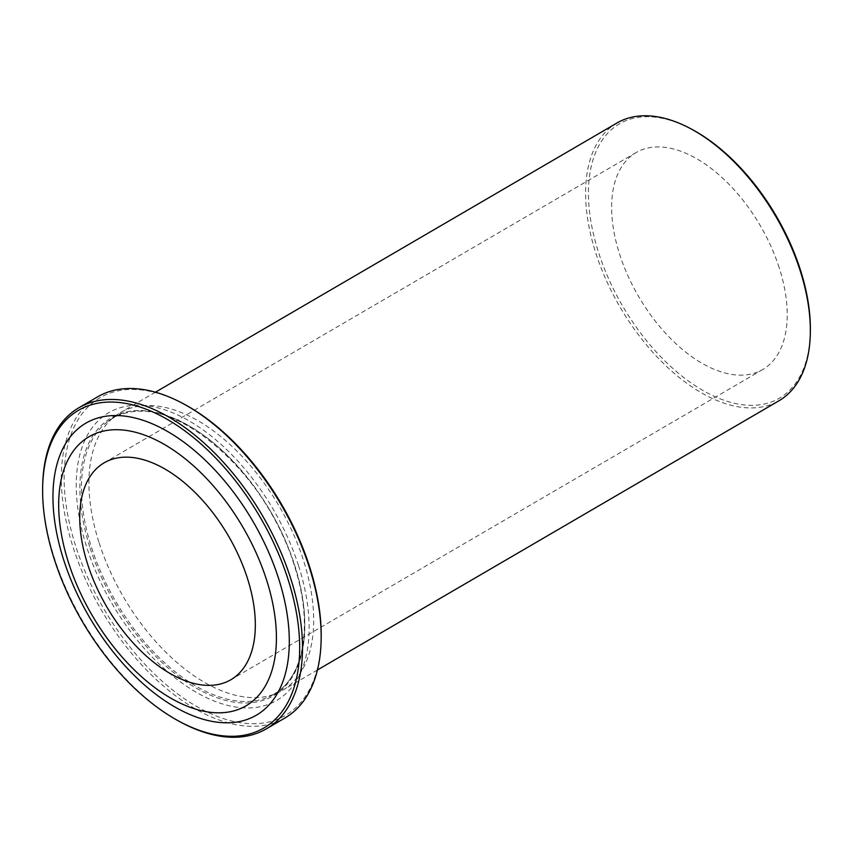 <?xml version="1.0" encoding="UTF-8"?>
<svg xmlns="http://www.w3.org/2000/svg" width="853" height="853" viewBox="0 0 853 853"><rect width="100%" height="100%" fill="white"/><g stroke="black" fill="none" stroke-linecap="round" stroke-linejoin="round"><path stroke-width="0.64" stroke-dasharray="4.26 3.2" d="M321.176 638.321A183.896 103.096 59.7 0 1 218.731 716.968A183.896 103.096 59.7 0 1 75.874 546.698A183.896 103.096 59.7 0 1 184.802 404.525M97.594 396.848A185.901 104.226 -120.3 0 0 73.166 547.434A185.901 104.226 -120.3 0 0 284.913 718.013M180.537 722.064A185.901 104.226 59.7 0 1 54.475 558.331A185.901 104.226 59.7 0 1 42.682 485.709M810.35 331.604A158.765 89.011 59.7 0 1 721.905 399.503A158.765 89.011 59.7 0 1 598.571 252.499A158.765 89.011 59.7 0 1 692.615 129.741M616.986 122.992A160.78 90.141 -120.3 0 0 595.852 253.224A160.78 90.141 -120.3 0 0 778.992 400.761M779.215 267.789A125.604 70.426 -120.3 0 0 636.135 152.538A125.604 70.426 -120.3 0 0 619.63 254.279A125.604 70.426 -120.3 0 0 762.71 369.541A125.604 70.426 -120.3 0 0 779.215 267.789M99.161 542.924A160.78 90.141 -120.3 0 0 277.545 692.903A160.78 90.141 -120.3 0 0 282.3 690.45A160.78 90.141 -120.3 0 0 303.433 560.218A160.78 90.141 -120.3 0 0 120.294 412.692A160.78 90.141 -120.3 0 0 115.827 415.624A160.78 90.141 -120.3 0 0 99.161 542.924M298.497 565.55A166.57 93.382 -120.3 0 0 144.178 405.484A166.57 93.382 -120.3 0 0 86.878 547.637A166.57 93.382 -120.3 0 0 241.207 707.702A166.57 93.382 -120.3 0 0 298.497 565.55M90.151 548.148A160.865 90.183 -120.3 0 0 239.192 702.744A160.865 90.183 -120.3 0 0 294.52 565.454A160.865 90.183 -120.3 0 0 145.479 410.858A160.865 90.183 -120.3 0 0 90.151 548.148M91.612 547.754A159.778 89.576 -120.3 0 0 268.887 696.794A159.778 89.576 -120.3 0 0 294.616 564.942A159.778 89.576 -120.3 0 0 108.171 421.243A159.778 89.576 -120.3 0 0 91.612 547.754M115.827 415.624L108.171 421.243L112.553 418.365C161.814 384.095 265.454 466.858 294.232 565.336C313.531 623.778 304.532 677.41 273.546 694.395L268.887 696.794L277.545 692.903M636.135 152.538L104.247 462.763M317.455 669.957L282.3 690.45M159.916 691.261C121.766 665.457 84.351 613.115 68.507 562.319C63.644 547.104 60.595 532.613 59.337 518.827M155.449 392.188L120.294 412.692M762.71 369.541L230.822 679.766"/><path stroke-width="1.28" d="M183.278 403.704L184.802 404.525A183.896 103.096 59.7 0 1 309.511 566.477A183.896 103.096 59.7 0 1 321.176 638.321L321.133 640.059A185.901 104.226 -120.3 0 0 309.351 567.426A185.901 104.226 -120.3 0 0 183.278 403.704A185.901 104.226 -120.3 0 0 97.594 396.848L78.902 407.745A185.901 104.226 59.7 0 1 290.66 578.323A185.901 104.226 59.7 0 1 266.232 728.91A185.901 104.226 59.7 0 1 180.537 722.064L179.013 721.233A183.896 103.096 -120.3 0 0 287.941 579.059A183.896 103.096 -120.3 0 0 145.095 408.79A183.896 103.096 -120.3 0 0 42.65 487.436A183.896 103.096 -120.3 0 0 54.315 559.28A183.896 103.096 -120.3 0 0 179.013 721.233M266.232 728.91L284.913 718.013A185.901 104.226 -120.3 0 0 321.133 640.059M691.09 128.92L692.615 129.741A158.765 89.011 59.7 0 1 800.285 269.569A158.765 89.011 59.7 0 1 810.35 331.604L810.318 333.331A160.78 90.141 -120.3 0 0 800.114 270.518A160.78 90.141 -120.3 0 0 691.09 128.92A160.78 90.141 -120.3 0 0 616.986 122.992L155.449 392.188M317.455 669.957L778.992 400.761A160.78 90.141 -120.3 0 0 810.318 333.331M247.327 578.025A125.604 70.426 -120.3 0 0 104.247 462.763A125.604 70.426 -120.3 0 0 87.742 564.515A125.604 70.426 -120.3 0 0 230.822 679.766A125.604 70.426 -120.3 0 0 247.327 578.025M266.477 579.645A155.758 87.326 -120.3 0 0 138.527 433.1A155.758 87.326 -120.3 0 0 59.337 518.827A155.758 87.326 -120.3 0 0 68.592 562.895A155.758 87.326 -120.3 0 0 159.916 691.261A155.758 87.326 -120.3 0 0 266.477 579.645M42.65 487.436L42.682 485.709A185.901 104.226 59.7 0 1 78.902 407.745M278.515 578.259A169.043 94.779 -120.3 0 0 121.894 415.806A169.043 94.779 -120.3 0 0 63.74 560.08A169.043 94.779 -120.3 0 0 220.373 722.534A169.043 94.779 -120.3 0 0 278.515 578.259"/></g></svg>
